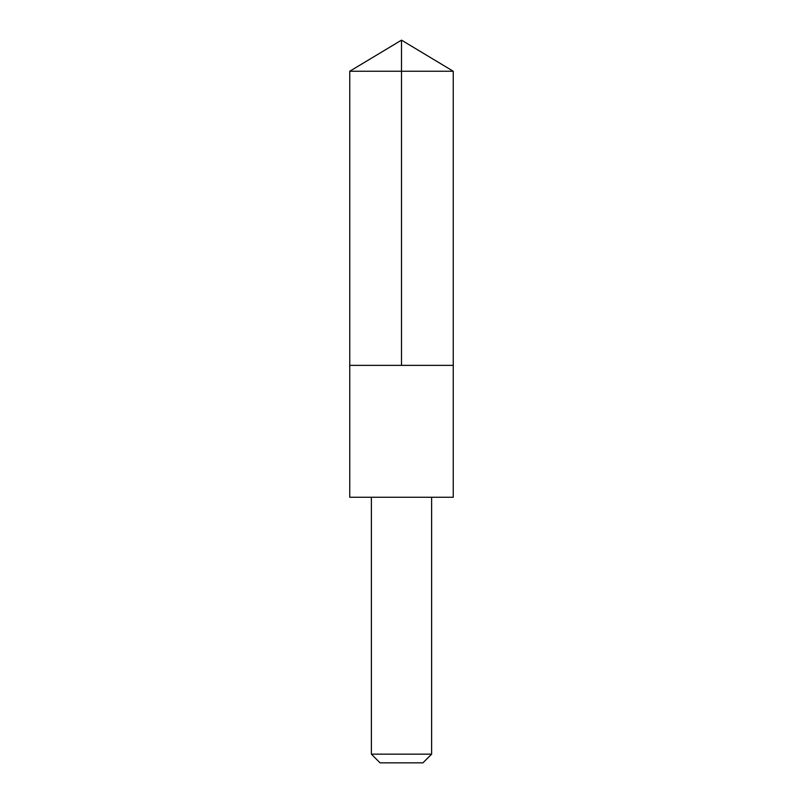 <?xml version="1.0" encoding="UTF-8"?>
<svg xmlns="http://www.w3.org/2000/svg" width="803" height="803" viewBox="0 0 803 803"><rect width="100%" height="100%" fill="white"/><g stroke="black" fill="none" stroke-linecap="round" stroke-linejoin="round"><path stroke-width="0.6" stroke-dasharray="4.01 3.01" d="M418.413 365.365L349.747 365.365L418.413 365.365M349.747 71.246L453.253 71.246M349.747 497.258L453.253 497.258M371.387 497.288L431.612 497.288M371.387 754.158L431.612 754.158M380.08 762.85L422.92 762.85"/><path stroke-width="1.2" d="M349.747 365.365L453.253 365.365L453.253 71.246L349.747 71.246L349.747 365.365L453.253 365.365L453.253 497.258L349.747 497.258L349.747 365.365M453.253 497.258L349.747 497.258M431.612 497.288L431.612 754.158L371.387 754.158L371.387 497.288M431.612 754.158L422.92 762.85L380.08 762.85L371.387 754.158M401.5 365.365L401.5 40.15L349.747 71.246M401.5 40.15L453.253 71.246"/></g></svg>
